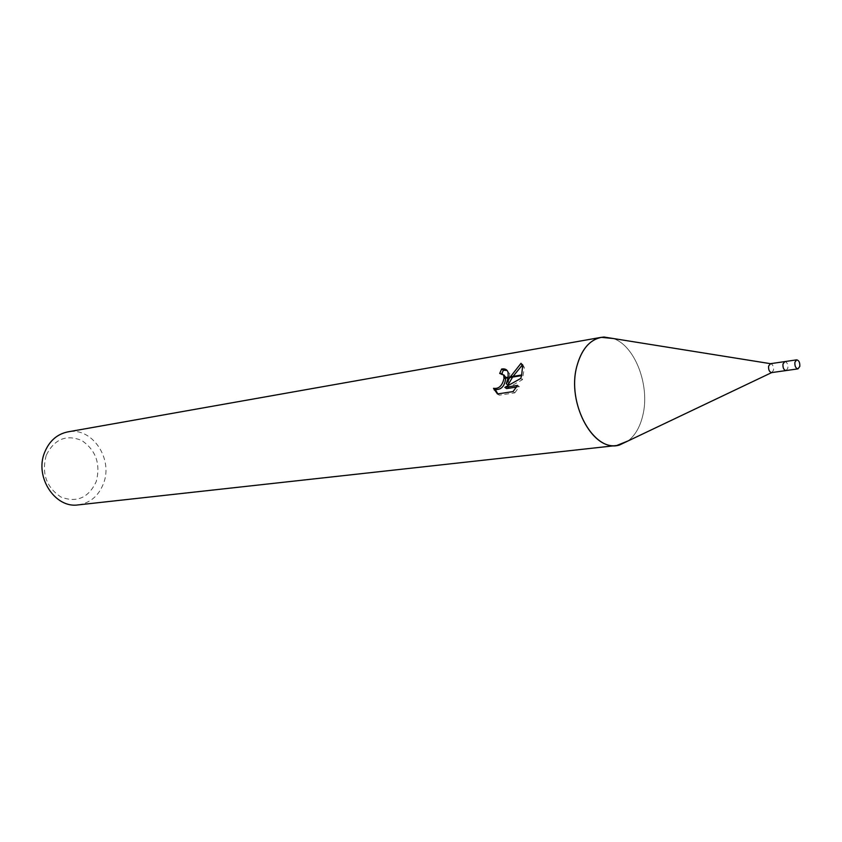 <?xml version="1.0" encoding="UTF-8"?>
<svg xmlns="http://www.w3.org/2000/svg" width="842" height="842" viewBox="0 0 842 842"><rect width="100%" height="100%" fill="white"/><g stroke="black" fill="none" stroke-linecap="round" stroke-linejoin="round"><path stroke-width="0.63" stroke-dasharray="4.21 3.16" d="M771.788 372.574L773.514 370.175C773.745 366.449 772.745 364.281 770.514 363.681L770.504 363.681M786.123 370.554L787.87 368.133C788.091 364.344 787.081 362.155 784.839 361.586M628.006 440.966C635.205 435.43 640.173 426.789 642.888 415.064C650.14 385.531 634.984 345.673 613.292 338.516C634.973 345.662 650.14 385.531 642.888 415.064C640.173 426.789 635.215 435.419 628.006 440.966M46.184 455.406C41.458 473.583 46.447 487.497 61.14 497.138C77.011 502.937 88.715 497.727 96.262 481.508C100.756 463.858 95.914 450.186 81.727 440.482C66.097 434.156 54.246 439.135 46.184 455.406M78.295 504.884C90.283 503.021 98.703 495.854 103.545 483.382C113.417 458.49 91.757 426.641 67.813 431.883M501.853 373.585L501.411 374.679L503.958 374.964M501.411 374.679L499.695 373.48M497.864 393.898L499.274 395.193L514.841 392.846L513.031 391.583M499.274 395.193L497.475 393.961M521.04 363.281L522.819 364.554L522.219 365.165M513.073 376.363L512.599 377.09M508.01 385.005L509.799 373.606L507.105 370.448M505.663 377.563L505.737 378.195M514.841 392.835L519.314 386.625L516.567 387.046M506.621 388.594L522.44 379.668L524.303 367.638L522.819 364.565M519.314 386.625L517.567 385.394M522.44 379.668L520.724 378.458M786.06 370.554L787.87 368.133C788.08 364.27 787.049 362.092 784.776 361.597M508.084 372.396L509.81 373.606M522.556 366.396L524.303 367.638"/><path stroke-width="1.26" d="M770.514 363.681L768.599 366.091C768.378 369.922 769.409 372.09 771.693 372.585L619.512 445.008L628.006 440.966L616.786 445.492L78.295 504.884C55.183 508.663 34.417 477.035 44.552 452.575C49.225 441.05 56.982 434.156 67.813 431.883L601.251 337.337C589.516 339.905 581.369 349.577 576.823 366.365C566.413 403.75 594.063 453.375 619.512 445.008M784.839 361.586L782.965 364.007C782.755 367.87 783.786 370.048 786.06 370.564L786.123 370.554M601.251 337.337L613.292 338.516L603.998 337.032C590.947 338.305 581.896 348.093 576.823 366.365C566.94 402.076 591.81 450.186 616.786 445.492M506.284 383.794L509.831 377.532L521.63 375.627L520.724 378.458L504.863 387.373L517.567 385.394L513.031 391.583L497.475 393.961L493.496 388.309C498.78 389.109 502.274 385.836 503.99 378.479L508.126 377.805L506.284 383.794L508.01 385.005L512.599 377.09M503.99 378.479L503.779 375.648L502.242 373.753L499.695 373.48L501.632 369.017C505.095 368.48 507.252 369.606 508.084 372.396L508.126 377.805M505.737 378.195C504.768 386.183 501.264 389.962 495.243 389.52L493.507 388.32M495.243 389.52L497.864 393.898M509.831 377.532L521.04 363.281L522.556 366.396L521.63 375.627M522.219 365.165L513.073 376.363M507.105 370.448L503.379 370.248L501.632 369.017M508.231 377.153L504.042 377.837M503.958 374.964L505.663 377.563M503.379 370.248L501.853 373.585M516.567 387.046L506.621 388.594L504.863 387.373M521.808 374.953L510.284 376.816M770.419 363.691L784.776 361.597L782.965 364.007C782.755 367.87 783.786 370.048 786.06 370.554L797.984 368.88L799.784 366.438C799.995 362.555 798.963 360.355 796.69 359.85L794.89 362.281C794.68 366.165 795.711 368.364 797.984 368.88M786.06 370.564L771.693 372.585M494.128 389.804L495.875 391.014M503.779 375.648L505.495 376.848M770.504 363.681L603.998 337.032M784.776 361.597L796.69 359.85"/></g></svg>

